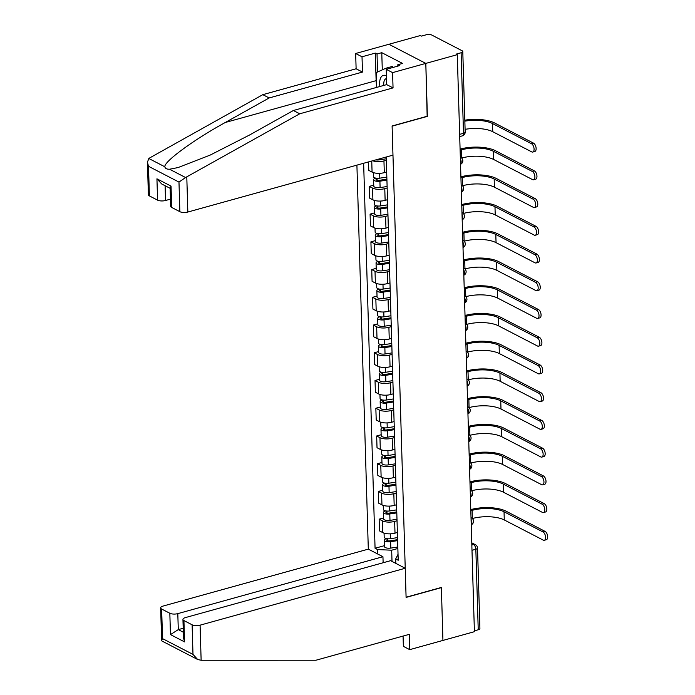 <?xml version="1.0" encoding="UTF-8"?>
<svg xmlns="http://www.w3.org/2000/svg" width="695" height="695" viewBox="0 0 695 695"><rect width="100%" height="100%" fill="white"/><g stroke="black" fill="none" stroke-linecap="round" stroke-linejoin="round"><path stroke-width="1.04" d="M356.909 165.141L368.307 549.137L163.169 606.04A5.742 2.12 -1.7 0 0 160.658 607.882A5.742 2.12 -1.7 0 0 161.648 609.029L169.832 613.268A5.742 2.12 -1.7 0 0 177.807 613.624L178.285 629.618L170.466 634.596L169.832 613.268M427.156 116.256L425.809 63.401L388.887 44.28L420.362 35.549L421.431 36.114L426.339 34.75A3.831 1.416 -1.7 0 1 431.656 34.985L462.114 50.761A3.831 1.416 -1.7 0 1 462.783 51.526L465.172 132.05A3.831 1.416 178.3 0 1 463.495 133.284L461.106 52.759A3.831 1.416 -1.7 0 0 462.783 51.526M403.065 636.073L403.369 646.35L409.72 649.643L474.407 631.694L457.284 54.67L425.809 63.401L388.887 44.28L355.666 53.498L362.017 56.782L362.477 72.072L356.118 68.779L355.666 53.498M427.382 116.378L392.11 126.16L406.089 597.231L441.36 587.449L442.932 640.425L441.368 587.631L406.097 597.413L405.228 568.258L200.09 625.161L201.133 660.25L197.719 659.538L192.993 654.403L192.115 624.805A5.742 2.12 -1.7 0 0 200.09 625.161M471.992 550.318L475.84 549.25A3.831 1.416 178.3 0 0 477.517 548.025L479.906 628.549A3.831 1.416 178.3 0 1 478.23 629.774L475.84 549.25A3.831 1.972 -105.5 0 0 473.582 544.585L471.792 543.655M474.381 630.843L478.23 629.774M461.106 52.759L456.207 54.114L457.284 54.67M386.333 160.25L383.953 160.91A8.8 3.258 178.3 0 1 372.659 160.771M368.541 161.909L368.793 170.397L372.077 172.099A8.8 3.258 -1.7 0 0 384.3 172.647L386.681 171.986M387.158 187.98L384.778 188.64A8.8 3.258 178.3 0 1 372.546 188.093L369.271 186.399L369.618 198.127L372.902 199.83A8.8 3.258 -1.7 0 0 385.126 200.377L387.506 199.717M373.736 185.157L369.271 186.399M387.984 215.711L385.603 216.371A8.8 3.258 178.3 0 1 373.371 215.832L370.088 214.13L370.435 225.858L373.719 227.56A8.8 3.258 -1.7 0 0 385.951 228.108L388.331 227.447M374.562 212.887L370.088 214.13M388.809 243.441L386.42 244.11A8.8 3.258 178.3 0 1 374.197 243.563L370.913 241.86L371.26 253.588L374.544 255.291A8.8 3.258 -1.7 0 0 386.776 255.838L389.157 255.178M375.387 240.618L370.913 241.86M389.626 271.18L387.245 271.841A8.8 3.258 178.3 0 1 375.022 271.293L371.738 269.591L372.086 281.327L375.37 283.021A8.8 3.258 -1.7 0 0 387.593 283.569L389.973 282.908M376.204 268.348L371.738 269.591M390.451 298.911L388.071 299.571A8.8 3.258 178.3 0 1 375.839 299.024L372.563 297.321L372.911 309.058L376.195 310.752A8.8 3.258 -1.7 0 0 388.418 311.299L390.798 310.639M377.029 296.079L372.563 297.321M391.276 326.641L388.896 327.302A8.8 3.258 178.3 0 1 376.664 326.754L373.38 325.052L373.728 336.788L377.011 338.482A8.8 3.258 -1.7 0 0 389.243 339.03L391.624 338.369M377.854 323.809L373.38 325.052M392.102 354.372L389.713 355.032A8.8 3.258 178.3 0 1 377.489 354.485L374.205 352.782L374.553 364.519L377.837 366.213A8.8 3.258 -1.7 0 0 390.06 366.76L392.449 366.1M378.679 351.548L374.205 352.782M392.918 382.102L390.538 382.763A8.8 3.258 178.3 0 1 378.315 382.215L375.031 380.512L375.378 392.249L378.662 393.952A8.8 3.258 -1.7 0 0 390.885 394.491L393.266 393.83M379.496 379.279L375.031 380.512M393.744 409.833L391.363 410.493A8.8 3.258 178.3 0 1 379.131 409.946L375.847 408.243L376.204 419.98L379.479 421.683A8.8 3.258 -1.7 0 0 391.711 422.23L394.091 421.561M380.321 407.009L375.847 408.243M394.569 437.563L392.189 438.224A8.8 3.258 178.3 0 1 379.957 437.676L376.673 435.982L377.02 447.71L380.304 449.413A8.8 3.258 -1.7 0 0 392.536 449.96L394.916 449.3M381.147 434.74L376.673 435.982M395.394 465.294L393.005 465.954A8.8 3.258 178.3 0 1 380.782 465.407L377.498 463.713L377.845 475.441L381.129 477.144A8.8 3.258 -1.7 0 0 393.353 477.691L395.742 477.031M381.972 462.47L377.498 463.713M396.211 493.024L393.83 493.685A8.8 3.258 178.3 0 1 381.607 493.137L378.323 491.443L378.671 503.171L381.955 504.874A8.8 3.258 -1.7 0 0 394.178 505.421L396.558 504.761M382.789 490.201L378.323 491.443M397.036 520.755L394.656 521.415A8.8 3.258 178.3 0 1 382.424 520.868L379.14 519.174L379.496 530.902L382.771 532.605A8.8 3.258 -1.7 0 0 395.003 533.152L397.384 532.492M383.614 517.931L379.14 519.174M398.035 554.297L395.681 558.936L398.209 560.248L386.238 157.001M395.681 558.936L395.811 563.384M377.724 554.019L377.594 549.571L391.685 550.205L392.015 561.412M363.641 163.273L375.065 548.259L377.594 549.571M397.861 548.485L391.685 550.205M384.439 545.662L375.065 548.259M464.816 120.183A25.454 9.409 178.3 0 1 494.571 122.963L533.543 143.144A4.405 2.267 74.5 0 1 536.045 147.583A4.405 2.267 74.5 0 1 534.837 151.475L532.778 152.049A4.405 2.267 -105.5 0 0 533.995 148.148A4.405 2.267 -105.5 0 0 531.484 143.717L492.512 123.536A22.97 8.488 -1.7 0 0 464.851 121.165M465.094 129.339A22.97 8.488 -1.7 0 1 492.755 131.711L531.727 151.892A4.405 2.267 -105.5 0 0 532.778 152.049M386.29 158.79L379.279 159.859A4.787 1.772 178.3 0 1 375.804 159.893M362.477 72.072L269.156 97.952L262.806 94.668L149.868 157.826L148.834 158.503L147.427 162.204L148.513 166.305L149.39 195.903A5.742 2.12 178.3 0 1 148.391 194.756L147.427 162.204M269.156 97.952L225.276 122.494C193.775 139.747 163.707 161.796 164.854 166.8C165.149 168.459 166.713 169.267 169.545 169.233L178.05 167.565L210.177 155.089L249.496 135.038L293.377 110.496L386.698 84.616L386.238 69.326L399.529 65.643L397.801 64.748L402.553 63.436L381.772 52.672L377.029 53.993L377.559 71.993M262.806 94.668L356.118 68.779M179.857 211.68L178.98 182.081L185.565 177.529L299.727 113.789L393.049 87.9L392.588 72.619L425.809 63.401L427.373 116.195L392.102 125.986L392.97 155.133L187.832 212.036A5.742 2.12 178.3 0 1 179.857 211.68L171.674 207.44A5.742 2.12 178.3 0 1 170.675 206.293L170.136 187.919L171.04 186.112L171.674 207.44M392.588 72.619L386.238 69.326M376.707 86.128A21.536 11.077 74.5 0 1 376.125 80.655L375.309 53.098L362.017 56.782M375.309 53.098L377.029 53.993M393.049 87.9L386.698 84.616M299.727 113.789L293.377 110.496M165.106 185.73L165.549 200.499A5.742 2.12 178.3 0 1 157.574 200.143L149.39 195.903M165.549 200.499L170.466 199.135M397.844 66.112L397.801 64.748M381.772 52.672L382.285 69.874M157.574 200.143L156.94 178.806L161.666 183.949L170.145 188.336M201.133 660.25L315.947 660.233L409.268 634.353L409.72 649.643M368.307 549.137L382.945 556.721L177.807 613.624M405.228 568.258L390.59 560.683L185.452 617.577A5.742 2.12 -1.7 0 0 182.941 619.419A5.742 2.12 -1.7 0 0 183.932 620.566L192.115 624.805M383.127 562.75L382.945 556.721M183.202 628.254L178.285 629.618L183.324 632.224M183.932 620.566L184.566 641.902L183.489 637.802L182.941 619.419M161.648 609.029L162.526 638.627L161.622 640.434L162.013 641.051L197.719 659.538M386.437 75.877A12.441 6.403 -105.5 0 0 386.307 75.807A12.441 6.403 -105.5 0 0 379.922 86.493M386.516 78.578A8.514 4.378 -105.5 0 0 386.246 78.639A8.514 4.378 -105.5 0 0 383.805 85.415M376.742 87.379L376.299 72.558L386.081 68.171L392.406 66.416L393.109 67.424M386.081 68.171L386.785 69.179M460.081 149.104A25.454 9.409 178.3 0 1 495.396 150.693L534.359 170.874A4.405 2.267 74.5 0 1 536.87 175.314A4.405 2.267 74.5 0 1 535.663 179.206L533.604 179.779A4.405 2.267 -105.5 0 0 534.811 175.878A4.405 2.267 -105.5 0 0 532.309 171.448L493.337 151.267A22.97 8.488 -1.7 0 0 461.437 149.842L460.116 150.207M461.662 158.026L461.68 158.017A22.97 8.488 -1.7 0 1 493.58 159.442L532.552 179.623A4.405 2.267 -105.5 0 0 533.604 179.779M386.837 177.095L379.826 178.172A4.787 1.772 178.3 0 1 373.484 176.678L373.363 172.621M386.898 179.154L379.105 180.344A2.294 0.851 178.3 0 1 376.065 179.631A2.294 0.851 178.3 0 1 377.064 178.893L377.046 178.276M386.924 180.118L379.913 181.195A4.787 1.772 178.3 0 1 373.571 179.701A4.787 1.772 178.3 0 1 375.665 178.163L375.665 178.085M387.115 186.521L380.104 187.589A4.787 1.772 178.3 0 1 373.762 186.104L373.571 179.701M377.107 180.3L377.064 178.893L375.665 178.163M460.907 176.834A25.454 9.409 178.3 0 1 496.213 178.424L535.185 198.605A4.405 2.267 74.5 0 1 537.695 203.044A4.405 2.267 74.5 0 1 536.479 206.936L534.429 207.51A4.405 2.267 -105.5 0 0 535.636 203.618A4.405 2.267 -105.5 0 0 533.126 199.178L494.162 178.997A22.97 8.488 -1.7 0 0 462.262 177.573L460.941 177.937M462.488 185.756L462.505 185.747A22.97 8.488 -1.7 0 1 494.406 187.172L533.369 207.353A4.405 2.267 -105.5 0 0 534.429 207.51M387.662 204.834L380.652 205.902A4.787 1.772 178.3 0 1 374.31 204.408L374.188 200.351M387.723 206.884L379.93 208.074A2.294 0.851 178.3 0 1 376.881 207.362A2.294 0.851 178.3 0 1 377.889 206.624L377.871 206.007M387.749 207.848L380.738 208.926A4.787 1.772 178.3 0 1 374.397 207.431A4.787 1.772 178.3 0 1 376.49 205.894L376.49 205.816M387.94 214.251L380.93 215.32A4.787 1.772 178.3 0 1 374.588 213.834L374.397 207.431M377.932 208.031L377.889 206.624L376.49 205.894M461.732 204.565A25.454 9.409 178.3 0 1 497.038 206.163L536.01 226.335A4.405 2.267 74.5 0 1 538.521 230.775A4.405 2.267 74.5 0 1 537.305 234.667L535.246 235.24A4.405 2.267 -105.5 0 0 536.462 231.348A4.405 2.267 -105.5 0 0 533.951 226.909L494.979 206.728A22.97 8.488 -1.7 0 0 463.087 205.303L461.767 205.668M463.313 213.487L463.33 213.478A22.97 8.488 -1.7 0 1 495.222 214.903L534.194 235.084A4.405 2.267 -105.5 0 0 535.246 235.24M388.479 232.564L381.468 233.633A4.787 1.772 178.3 0 1 375.135 232.139L375.013 228.082M388.54 234.615L380.747 235.805A2.294 0.851 178.3 0 1 377.706 235.092A2.294 0.851 178.3 0 1 378.714 234.354L378.697 233.746M388.575 235.579L381.564 236.656A4.787 1.772 178.3 0 1 375.222 235.162A4.787 1.772 178.3 0 1 377.315 233.624L377.307 233.546M388.766 241.982L381.746 243.05A4.787 1.772 178.3 0 1 375.413 241.565L375.222 235.162M378.758 235.77L378.714 234.354L377.315 233.624M462.557 232.295A25.454 9.409 178.3 0 1 497.863 233.894L536.827 254.066A4.405 2.267 74.5 0 1 539.337 258.505A4.405 2.267 74.5 0 1 538.13 262.397L536.071 262.971A4.405 2.267 -105.5 0 0 537.287 259.079A4.405 2.267 -105.5 0 0 534.776 254.639L495.804 234.458A22.97 8.488 -1.7 0 0 463.913 233.034L462.583 233.398M463.913 233.034L464.138 241.217A22.97 8.488 -1.7 0 1 496.048 242.642L535.02 262.814A4.405 2.267 -105.5 0 0 536.071 262.971M389.304 260.295L382.293 261.363A4.787 1.772 178.3 0 1 375.952 259.869L375.839 255.812M389.365 262.345L381.572 263.535A2.294 0.851 178.3 0 1 378.532 262.823A2.294 0.851 178.3 0 1 379.54 262.084L379.513 261.476M389.391 263.318L382.38 264.387A4.787 1.772 178.3 0 1 376.047 262.892A4.787 1.772 178.3 0 1 378.132 261.363L378.132 261.285M389.582 269.712L382.571 270.789A4.787 1.772 178.3 0 1 376.238 269.295L376.047 262.892M379.574 263.501L379.54 262.084L378.132 261.363M463.374 260.026A25.454 9.409 178.3 0 1 498.689 261.624L537.652 281.805A4.405 2.267 74.5 0 1 540.163 286.236A4.405 2.267 74.5 0 1 538.955 290.128L536.896 290.701A4.405 2.267 -105.5 0 0 538.104 286.809A4.405 2.267 -105.5 0 0 535.602 282.37L496.63 262.189A22.97 8.488 -1.7 0 0 464.729 260.764L463.409 261.138M464.729 260.764L464.955 268.948A22.97 8.488 -1.7 0 1 496.873 270.372L535.836 290.545A4.405 2.267 -105.5 0 0 536.896 290.701M390.13 288.025L383.119 289.094A4.787 1.772 178.3 0 1 376.777 287.608L376.655 283.543M390.19 290.076L382.398 291.266A2.294 0.851 178.3 0 1 379.357 290.553A2.294 0.851 178.3 0 1 380.356 289.815L380.339 289.207M390.216 291.049L383.206 292.117A4.787 1.772 178.3 0 1 376.864 290.623A4.787 1.772 178.3 0 1 378.957 289.094L378.957 289.016M390.408 297.443L383.397 298.52A4.787 1.772 178.3 0 1 377.055 297.026L376.864 290.623M380.4 291.231L380.356 289.815L378.957 289.094M464.199 287.765A25.454 9.409 178.3 0 1 499.505 289.355L538.477 309.536A4.405 2.267 74.5 0 1 540.988 313.966A4.405 2.267 74.5 0 1 539.772 317.867L537.721 318.432A4.405 2.267 -105.5 0 0 538.929 314.54A4.405 2.267 -105.5 0 0 536.418 310.1L497.455 289.919A22.97 8.488 -1.7 0 0 465.554 288.495L464.234 288.868M465.554 288.495L465.78 296.678A22.97 8.488 -1.7 0 1 497.698 298.103L536.662 318.284A4.405 2.267 -105.5 0 0 537.721 318.432M390.955 315.756L383.935 316.824A4.787 1.772 178.3 0 1 377.602 315.339L377.481 311.273M391.016 317.806L383.223 318.996A2.294 0.851 178.3 0 1 380.174 318.284A2.294 0.851 178.3 0 1 381.181 317.546L381.164 316.937M391.042 318.779L384.031 319.848A4.787 1.772 178.3 0 1 377.689 318.353A4.787 1.772 178.3 0 1 379.783 316.824L379.783 316.746M391.233 325.173L384.222 326.25A4.787 1.772 178.3 0 1 377.88 324.756L377.689 318.353M381.225 318.962L381.181 317.546L379.783 316.824M465.024 315.495A25.454 9.409 178.3 0 1 500.33 317.085L539.303 337.266A4.405 2.267 74.5 0 1 541.813 341.697A4.405 2.267 74.5 0 1 540.597 345.597L538.538 346.162A4.405 2.267 -105.5 0 0 539.754 342.27A4.405 2.267 -105.5 0 0 537.244 337.831L498.272 317.658A22.97 8.488 -1.7 0 0 466.38 316.234L465.059 316.599M466.38 316.234L466.606 324.409A22.97 8.488 -1.7 0 1 498.515 325.833L537.487 346.014A4.405 2.267 -105.5 0 0 538.538 346.162M391.772 343.486L384.761 344.555A4.787 1.772 178.3 0 1 378.428 343.069L378.306 339.004M391.832 345.537L384.04 346.727A2.294 0.851 178.3 0 1 380.999 346.014A2.294 0.851 178.3 0 1 382.007 345.276L381.989 344.668M391.867 346.51L384.856 347.578A4.787 1.772 178.3 0 1 378.514 346.093A4.787 1.772 178.3 0 1 380.608 344.555L380.599 344.477M392.058 352.904L385.039 353.981A4.787 1.772 178.3 0 1 378.706 352.487L378.514 346.093M382.05 346.692L382.007 345.276L380.608 344.555M465.85 343.226A25.454 9.409 178.3 0 1 501.156 344.816L540.119 364.997A4.405 2.267 74.5 0 1 542.63 369.427A4.405 2.267 74.5 0 1 541.422 373.328L539.363 373.893A4.405 2.267 -105.5 0 0 540.58 370.001A4.405 2.267 -105.5 0 0 538.069 365.561L499.097 345.389A22.97 8.488 -1.7 0 0 467.196 343.964L465.876 344.329M467.196 343.964L467.422 352.139A22.97 8.488 -1.7 0 1 499.34 353.564L538.312 373.745A4.405 2.267 -105.5 0 0 539.363 373.893M392.597 371.217L385.586 372.285A4.787 1.772 178.3 0 1 379.244 370.8L379.123 366.743M392.658 373.267L384.865 374.457A2.294 0.851 178.3 0 1 381.824 373.745A2.294 0.851 178.3 0 1 382.823 373.007L382.806 372.398M392.684 374.24L385.673 375.309A4.787 1.772 178.3 0 1 379.34 373.823A4.787 1.772 178.3 0 1 381.425 372.285L381.425 372.207M392.875 380.643L385.864 381.711A4.787 1.772 178.3 0 1 379.531 380.217L379.34 373.823M382.867 374.423L382.823 373.007L381.425 372.285M466.666 370.956A25.454 9.409 178.3 0 1 501.981 372.546L540.945 392.727A4.405 2.267 74.5 0 1 543.455 397.158A4.405 2.267 74.5 0 1 542.248 401.058L540.189 401.623A4.405 2.267 -105.5 0 0 541.396 397.731A4.405 2.267 -105.5 0 0 538.894 393.301L499.922 373.119A22.97 8.488 -1.7 0 0 468.022 371.695L466.701 372.06M468.022 371.695L468.248 379.87A22.97 8.488 -1.7 0 1 500.165 381.294L539.129 401.475A4.405 2.267 -105.5 0 0 540.189 401.623M393.422 398.947L386.411 400.016A4.787 1.772 178.3 0 1 380.069 398.53L379.948 394.473M393.483 400.998L385.69 402.197A2.294 0.851 178.3 0 1 382.65 401.475A2.294 0.851 178.3 0 1 383.649 400.737L383.631 400.129M393.509 401.971L386.498 403.039A4.787 1.772 178.3 0 1 380.156 401.554A4.787 1.772 178.3 0 1 382.25 400.016L382.25 399.938M393.7 408.373L386.689 409.442A4.787 1.772 178.3 0 1 380.347 407.948L380.156 401.554M383.692 402.153L383.649 400.737L382.25 400.016M467.492 398.687A25.454 9.409 178.3 0 1 502.798 400.277L541.77 420.458A4.405 2.267 74.5 0 1 544.281 424.897A4.405 2.267 74.5 0 1 543.064 428.789L541.014 429.362A4.405 2.267 -105.5 0 0 542.222 425.462A4.405 2.267 -105.5 0 0 539.711 421.031L500.748 400.85A22.97 8.488 -1.7 0 0 468.847 399.425L467.526 399.79M468.847 399.425L469.073 407.609A22.97 8.488 -1.7 0 1 500.991 409.025L539.954 429.206A4.405 2.267 -105.5 0 0 541.014 429.362M394.247 426.678L387.228 427.755A4.787 1.772 178.3 0 1 380.895 426.261L380.773 422.204M394.308 428.737L386.516 429.927A2.294 0.851 178.3 0 1 383.466 429.206A2.294 0.851 178.3 0 1 384.474 428.467L384.457 427.859M394.334 429.701L387.323 430.77A4.787 1.772 178.3 0 1 380.982 429.284A4.787 1.772 178.3 0 1 383.075 427.746L383.075 427.668M394.525 436.104L387.515 437.172A4.787 1.772 178.3 0 1 381.173 435.678L380.982 429.284M384.517 429.884L384.474 428.467L383.075 427.746M468.317 426.417A25.454 9.409 178.3 0 1 503.623 428.007L542.595 448.188A4.405 2.267 74.5 0 1 545.097 452.627A4.405 2.267 74.5 0 1 543.89 456.519L541.831 457.093A4.405 2.267 -105.5 0 0 543.047 453.192A4.405 2.267 -105.5 0 0 540.536 448.761L501.564 428.58A22.97 8.488 -1.7 0 0 469.672 427.156L468.343 427.521M469.672 427.156L469.898 435.339A22.97 8.488 -1.7 0 1 501.807 436.755L540.779 456.936A4.405 2.267 -105.5 0 0 541.831 457.093M395.064 454.408L388.053 455.486A4.787 1.772 178.3 0 1 381.72 453.991L381.598 449.934M395.125 456.467L387.332 457.657A2.294 0.851 178.3 0 1 384.292 456.936A2.294 0.851 178.3 0 1 385.299 456.207L385.282 455.59M395.16 457.432L388.14 458.509A4.787 1.772 178.3 0 1 381.807 457.015A4.787 1.772 178.3 0 1 383.901 455.477L383.892 455.399M395.351 463.834L388.331 464.903A4.787 1.772 178.3 0 1 381.998 463.409L381.807 457.015M385.343 457.614L385.299 456.207L383.901 455.477M469.134 454.148A25.454 9.409 178.3 0 1 504.448 455.738L543.412 475.919A4.405 2.267 74.5 0 1 545.923 480.358A4.405 2.267 74.5 0 1 544.715 484.25L542.656 484.823A4.405 2.267 -105.5 0 0 543.872 480.923A4.405 2.267 -105.5 0 0 541.362 476.492L502.389 456.311A22.97 8.488 -1.7 0 0 470.489 454.886L469.168 455.251M470.715 463.07L470.732 463.061A22.97 8.488 -1.7 0 1 502.633 464.486L541.605 484.667A4.405 2.267 -105.5 0 0 542.656 484.823M395.889 482.139L388.879 483.216A4.787 1.772 178.3 0 1 382.537 481.722L382.415 477.665M395.95 484.198L388.158 485.388A2.294 0.851 178.3 0 1 385.117 484.667A2.294 0.851 178.3 0 1 386.116 483.937L386.099 483.32M395.976 485.162L388.965 486.239A4.787 1.772 178.3 0 1 382.632 484.745A4.787 1.772 178.3 0 1 384.717 483.207L384.717 483.129M396.167 491.565L389.157 492.633A4.787 1.772 178.3 0 1 382.815 491.148L382.632 484.745M386.159 485.345L386.116 483.937L384.717 483.207M469.959 481.878A25.454 9.409 178.3 0 1 505.274 483.468L544.237 503.649A4.405 2.267 74.5 0 1 546.748 508.088A4.405 2.267 74.5 0 1 545.54 511.98L543.481 512.554A4.405 2.267 -105.5 0 0 544.689 508.653A4.405 2.267 -105.5 0 0 542.178 504.222L503.215 484.041A22.97 8.488 -1.7 0 0 471.314 482.617L469.994 482.982M471.314 482.617L471.54 490.8A22.97 8.488 -1.7 0 1 503.458 492.216L542.421 512.397A4.405 2.267 -105.5 0 0 543.481 512.554M396.715 509.869L389.704 510.947A4.787 1.772 178.3 0 1 383.362 509.452L383.24 505.395M396.776 511.928L388.983 513.119A2.294 0.851 178.3 0 1 385.942 512.406A2.294 0.851 178.3 0 1 386.941 511.668L386.924 511.051M396.802 512.893L389.791 513.97A4.787 1.772 178.3 0 1 383.449 512.476A4.787 1.772 178.3 0 1 385.543 510.938L385.543 510.86M396.993 519.295L389.982 520.364A4.787 1.772 178.3 0 1 383.64 518.878L383.449 512.476M386.985 513.075L386.941 511.668L385.543 510.938M470.784 509.609A25.454 9.409 178.3 0 1 506.09 511.199L545.062 531.38A4.405 2.267 74.5 0 1 547.573 535.819A4.405 2.267 74.5 0 1 546.357 539.711L544.307 540.284A4.405 2.267 -105.5 0 0 545.514 536.392A4.405 2.267 -105.5 0 0 543.004 531.953L504.04 511.772A22.97 8.488 -1.7 0 0 472.14 510.347L470.819 510.712M472.14 510.347L472.365 518.531A22.97 8.488 -1.7 0 1 504.275 519.947L543.247 540.128A4.405 2.267 -105.5 0 0 544.307 540.284M397.54 537.609L390.52 538.677A4.787 1.772 178.3 0 1 384.187 537.183L384.066 533.126M397.601 539.659L389.808 540.849A2.294 0.851 178.3 0 1 386.759 540.137A2.294 0.851 178.3 0 1 387.767 539.398L387.749 538.781M397.627 540.623L390.616 541.7A4.787 1.772 178.3 0 1 384.274 540.206A4.787 1.772 178.3 0 1 386.368 538.668L386.368 538.59M397.818 547.026L390.807 548.094A4.787 1.772 178.3 0 1 384.465 546.609L384.274 540.206M387.81 540.806L387.767 539.398L386.368 538.668M471.227 524.664A3.831 1.972 -105.5 0 0 471.862 522.397A3.831 1.972 -105.5 0 0 471.071 519.4M470.411 496.934A3.831 1.972 -105.5 0 0 471.036 494.666A3.831 1.972 -105.5 0 0 470.254 491.669M469.585 469.203A3.831 1.972 -105.5 0 0 470.211 466.936A3.831 1.972 -105.5 0 0 469.429 463.939M468.76 441.473A3.831 1.972 -105.5 0 0 469.386 439.205A3.831 1.972 -105.5 0 0 468.604 436.208M467.935 413.742A3.831 1.972 -105.5 0 0 468.569 411.475A3.831 1.972 -105.5 0 0 467.778 408.478M467.118 386.003A3.831 1.972 -105.5 0 0 467.744 383.744A3.831 1.972 -105.5 0 0 466.962 380.747M466.293 358.272A3.831 1.972 -105.5 0 0 466.918 356.014A3.831 1.972 -105.5 0 0 466.136 353.017M465.468 330.542A3.831 1.972 -105.5 0 0 466.093 328.275A3.831 1.972 -105.5 0 0 465.311 325.286M464.642 302.812A3.831 1.972 -105.5 0 0 465.276 300.544A3.831 1.972 -105.5 0 0 464.486 297.556M463.826 275.081A3.831 1.972 -105.5 0 0 464.451 272.814A3.831 1.972 -105.5 0 0 463.669 269.816M463 247.351A3.831 1.972 -105.5 0 0 463.626 245.083A3.831 1.972 -105.5 0 0 462.844 242.086M462.175 219.62A3.831 1.972 -105.5 0 0 462.801 217.353A3.831 1.972 -105.5 0 0 462.019 214.355M461.35 191.889A3.831 1.972 -105.5 0 0 461.984 189.622A3.831 1.972 -105.5 0 0 461.202 186.625M460.533 164.159A3.831 1.972 -105.5 0 0 461.159 161.892A3.831 1.972 -105.5 0 0 460.377 158.894M471.836 545.062L473.582 544.585A3.831 2.962 117.4 0 1 475.45 544.741L471.766 542.83M395.003 533.152L394.656 521.415M394.178 505.421L393.83 493.685M393.353 477.691L393.005 465.954M392.536 449.96L392.189 438.224M391.711 422.23L391.363 410.493M390.885 394.491L390.538 382.763M390.06 366.76L389.713 355.032M389.243 339.03L388.896 327.302M388.418 311.299L388.071 299.571M387.593 283.569L387.245 271.841M386.776 255.838L386.42 244.11M385.951 228.108L385.603 216.371M385.126 200.377L384.778 188.64M384.3 172.647L383.953 160.91M381.955 504.874L381.607 493.137M381.129 477.144L380.782 465.407M380.304 449.413L379.957 437.676M379.479 421.683L379.131 409.946M378.662 393.952L378.315 382.215M377.837 366.213L377.489 354.485M377.011 338.482L376.664 326.754M376.195 310.752L375.839 299.024M375.37 283.021L375.022 271.293M374.544 255.291L374.197 243.563M373.719 227.56L373.371 215.832M372.902 199.83L372.546 188.093M372.077 172.099L371.747 161.023M382.771 532.605L382.424 520.868M460.325 157.2A3.831 2.962 -62.6 0 1 460.768 157.374L460.325 157.148M461.15 184.931A3.831 2.962 -62.6 0 1 461.584 185.105L461.15 184.879M461.966 212.67A3.831 2.962 -62.6 0 1 462.41 212.844L461.966 212.609M462.792 240.401A3.831 2.962 -62.6 0 1 463.235 240.574L462.792 240.34M463.617 268.131A3.831 2.962 -62.6 0 1 464.06 268.305L463.617 268.07M464.442 295.862A3.831 2.962 -62.6 0 1 464.877 296.035L464.442 295.801M465.259 323.592A3.831 2.962 -62.6 0 1 465.702 323.766L465.259 323.54M466.084 351.322A3.831 2.962 -62.6 0 1 466.527 351.496L466.084 351.27M466.91 379.053A3.831 2.962 -62.6 0 1 467.353 379.227L466.91 379.001M467.735 406.784A3.831 2.962 -62.6 0 1 468.169 406.957L467.726 406.731M468.552 434.514A3.831 2.962 -62.6 0 1 468.995 434.688L468.552 434.462M469.377 462.245A3.831 2.962 -62.6 0 1 469.82 462.418L469.377 462.192M470.202 489.975A3.831 2.962 -62.6 0 1 470.645 490.149L470.202 489.923M471.028 517.714A3.831 2.962 -62.6 0 1 471.462 517.879L471.019 517.653M459.716 136.594L462.366 135.855A3.831 1.972 -105.5 0 0 463.495 133.284L459.647 134.352M531.484 143.717L533.543 143.144M379.279 159.859L379.253 158.938M492.755 131.711L492.512 123.536M148.834 158.503L164.854 166.8M169.545 169.233L185.565 177.529M178.98 182.081L148.513 166.305M156.94 178.806L171.04 186.112M186.79 176.947L187.832 212.036M376.125 80.655L225.276 122.494M162.526 638.627L192.993 654.403M184.566 641.902L170.466 634.596M532.309 171.448L534.359 170.874M379.826 178.172L379.679 173.324M461.68 158.017L461.437 149.842M380.104 187.589L379.913 181.195M493.58 159.442L493.337 151.267M533.126 199.178L535.185 198.605M380.652 205.902L380.504 201.055M462.505 185.747L462.262 177.573M380.93 215.32L380.738 208.926M494.406 187.172L494.162 178.997M533.951 226.909L536.01 226.335M381.468 233.633L381.329 228.785M463.33 213.478L463.087 205.303M381.746 243.05L381.564 236.656M495.222 214.903L494.979 206.728M534.776 254.639L536.827 254.066M382.293 261.363L382.146 256.516M382.571 270.789L382.38 264.387M496.048 242.642L495.804 234.458M535.602 282.37L537.652 281.805M383.119 289.094L382.971 284.246M383.397 298.52L383.206 292.117M496.873 270.372L496.63 262.189M536.418 310.1L538.477 309.536M383.935 316.824L383.796 311.977M384.222 326.25L384.031 319.848M497.698 298.103L497.455 289.919M537.244 337.831L539.303 337.266M384.761 344.555L384.622 339.716M385.039 353.981L384.856 347.578M498.515 325.833L498.272 317.658M538.069 365.561L540.119 364.997M385.586 372.285L385.438 367.447M385.864 381.711L385.673 375.309M499.34 353.564L499.097 345.389M538.894 393.301L540.945 392.727M386.411 400.016L386.264 395.177M386.689 409.442L386.498 403.039M500.165 381.294L499.922 373.119M539.711 421.031L541.77 420.458M387.228 427.755L387.089 422.908M387.515 437.172L387.323 430.77M500.991 409.025L500.748 400.85M540.536 448.761L542.595 448.188M388.053 455.486L387.914 450.638M388.331 464.903L388.14 458.509M501.807 436.755L501.564 428.58M541.362 476.492L543.412 475.919M388.879 483.216L388.731 478.368M470.732 463.061L470.489 454.886M389.157 492.633L388.965 486.239M502.633 464.486L502.389 456.311M542.178 504.222L544.237 503.649M389.704 510.947L389.556 506.099M389.982 520.364L389.791 513.97M503.458 492.216L503.215 484.041M543.004 531.953L545.062 531.38M390.52 538.677L390.382 533.83M390.807 548.094L390.616 541.7M504.275 519.947L504.04 511.772M460.533 164.289A3.831 3.831 0 0 0 460.768 157.374M461.358 192.02A3.831 3.831 0 0 0 461.584 185.105M462.184 219.75A3.831 3.831 0 0 0 462.41 212.844M463 247.481A3.831 3.831 0 0 0 463.235 240.574M463.826 275.211A3.831 3.831 0 0 0 464.06 268.305M464.651 302.942A3.831 3.831 0 0 0 464.877 296.035M465.476 330.672A3.831 3.831 0 0 0 465.702 323.766M466.293 358.403A3.831 3.831 0 0 0 466.527 351.496M467.118 386.133A3.831 3.831 0 0 0 467.353 379.227M467.943 413.864A3.831 3.831 0 0 0 468.169 406.957M468.769 441.594A3.831 3.831 0 0 0 468.995 434.688M469.585 469.325A3.831 3.831 0 0 0 469.82 462.418M470.411 497.064A3.831 3.831 0 0 0 470.645 490.149M471.236 524.795A3.831 3.831 0 0 0 471.462 517.879M477.517 548.025A3.831 3.831 0 0 0 475.45 544.741M462.366 135.855A3.831 3.831 0 0 0 465.172 132.05M161.622 640.434L160.658 607.882"/></g></svg>
